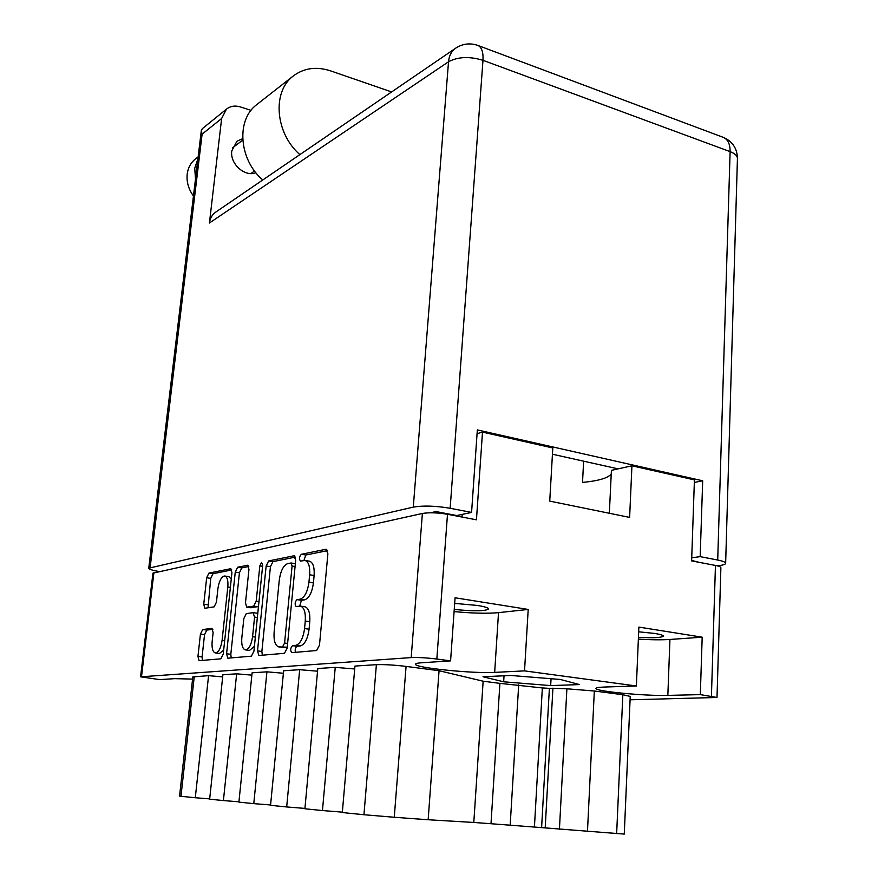<?xml version="1.0" encoding="UTF-8"?>
<svg xmlns="http://www.w3.org/2000/svg" width="878" height="878" viewBox="0 0 878 878"><rect width="100%" height="100%" fill="white"/><g stroke="black" fill="none" stroke-linecap="round" stroke-linejoin="round"><path stroke-width="1.32" d="M231.254 579.074L228.851 576.648M227.819 586.987C228.302 580.665 227.314 577.022 224.889 576.045L224.109 576.045C221.036 577.34 218.962 581.587 217.898 588.776L216.438 602.132L214.133 606.852L204.793 608.278L203.74 604.207L206.67 577.768L208.931 573.093L230.826 568.692L231.935 572.763L223.242 654.077L220.861 658.818L199.065 660.684L197.956 656.415L200.425 634.157L202.686 629.537L212.004 628.374L213.124 632.599L212.158 641.434C211.653 648.085 212.696 651.915 215.264 652.958C218.567 652.573 220.839 648.359 222.101 640.336L227.819 586.987L230.376 587.371M261.589 562.37L259.833 565.893L256.211 601.167L253.698 606.138L246.696 607.148L245.478 602.835L248.957 569.394L247.794 565.245L237.653 567.243L235.26 572.105L226.568 653.77L227.797 658.193L251.371 656.173L253.907 651.235L262.687 565.322L261.589 562.37M454.255 609.431C473.681 611.351 485.172 611.209 488.717 608.992C488.585 607.85 484.799 606.654 477.336 605.436L454.683 603.395M638.438 637.318C653.287 638.119 661.584 637.713 663.34 636.122C663.263 635.255 660.388 634.366 654.725 633.444L638.679 631.809M192.578 679.1L174.623 678.65L159.708 679.616L140.568 676.828L152.948 573.158L422.384 513.465C429.166 512.357 437.54 512.631 447.495 514.278L476.447 519.809L482.494 432.119L552.8 447.967L549.738 501.118L629.625 517.405L631.93 465.801L694.421 479.882L691.623 560.899L715.449 565.443C719.027 566.145 720.838 566.892 720.882 567.66L717.008 697.472L700.315 694.619L667.84 695.398C645.165 696.133 594.263 691.205 595.986 688.396C596.14 687.683 599.07 687.222 604.766 687.024L636.374 685.981L524.528 670.88L494.665 672.383C472.957 673.766 413.527 667.653 415.524 664.185C415.645 663.494 417.807 663.011 422.011 662.736L450.579 660.893L436.838 659.038C426.62 657.787 418.071 657.304 411.189 657.589L140.568 676.828M266.144 566.003L257.517 650.894L258.878 655.493L284.461 653.309L287.161 648.151L295.699 560.153L293.954 555.785L268.69 560.932L266.144 566.003L270.435 566.683L261.874 651.465L262.335 655.218M295.688 645.374L292.572 645.67C290.399 647.92 290.113 650.247 291.715 652.65L316.607 650.521L319.482 645.154L327.889 553.788L325.957 549.266L301.363 554.281C299.255 556.542 298.948 558.803 300.43 561.064L305.127 560.46C308.628 561.81 310.132 566.584 309.638 574.794L308.935 582.202C307.574 591.904 304.622 597.556 300.111 599.18L297.005 599.641C294.865 601.902 294.558 604.196 296.106 606.522L300.528 606.116C304.183 607.499 305.764 612.482 305.259 621.042L304.556 628.571C303.162 638.383 300.21 643.98 295.688 645.374L300.199 645.978C304.732 644.584 307.695 638.997 309.078 629.197L304.556 628.571M630.086 699.799L717.008 697.472M550.671 685.597L579.524 684.577L560.384 679.473L510.809 675.467L482.999 676.762L503.665 681.8L550.671 685.597L551.055 678.716M616.652 833.628L622.831 694.728L630.228 696.43L624.269 834.089L534.428 827.054L542.352 687.946L499.911 683.369L491 823.729L473.802 822.456L483.141 681.207L499.911 683.369M542.352 687.946L549.387 688.374L541.605 827.658M545.194 827.998L552.92 688.253L549.387 688.374M552.92 688.253L566.892 688.791L559.429 829.227M622.831 694.728L594.329 691.008L566.892 688.791M194.257 676.598L180.967 796.291L179.562 796.116L192.82 676.916L208.58 675.654L195.289 797.74L209.677 798.881M222.683 676.894L208.58 675.654M223.407 800.571L209.644 799.178L222.913 674.721L236.654 673.821L223.407 800.571L238.937 801.801M251.865 675.138L236.654 673.821M266.934 671.835L253.775 803.633L238.904 802.13L252.107 672.811L266.934 671.835L283.396 673.25M299.683 669.694L286.678 806.948L270.545 805.324L283.638 670.748L299.683 669.694L317.562 671.198M335.242 667.368L322.456 810.548L304.896 808.781L317.803 668.509L335.242 667.368L354.701 668.97M363.942 814.729L342.321 812.545L354.953 666.073L376.388 664.668C384.158 664.394 394.057 664.964 406.075 666.402L394.266 817.264L363.942 814.729L376.388 664.668M483.141 681.207L439.055 670.715L406.075 666.402M524.528 670.88L528.205 609.442L455.078 597.775L450.579 660.893M700.315 694.619L702.18 637.187L638.877 627.09L636.374 685.981M477.072 433.677L482.494 432.119M462.015 517.054L462.212 514.398M583.629 461.169L582.52 482.417C598.478 480.892 608.048 478.082 611.231 473.966M631.93 465.801L611.406 470.356L609.354 513.279M594.329 691.008L587.47 831.477M534.428 827.054L491 823.729M518.689 684.884L510.173 825.265M439.055 670.715L428.157 819.756L473.802 822.456M428.157 819.756L394.266 817.264M322.456 810.548L342.354 812.139M286.678 806.948L304.94 808.408M253.775 803.633L270.589 804.972M180.967 796.291L195.289 797.74M504.038 675.786L503.665 681.8M638.361 639.107C650.894 639.886 661.419 640.007 669.936 639.458L667.84 695.398M702.18 637.187L669.936 639.458M528.205 609.442L498.517 612.646C487.136 613.678 472.331 613.316 454.102 611.582M304.71 606.731L305.006 606.775C308.683 608.169 310.263 613.129 309.78 621.69L309.078 629.197M309.275 561.141L309.561 561.196C313.084 562.546 314.598 567.309 314.115 575.507L313.424 582.904C312.063 592.584 309.111 598.236 304.578 599.85L301.461 600.311L299.683 606.061M327.604 550.616L305.785 555.017L303.953 560.438M300.199 645.978L297.071 646.274C295.414 647.338 294.854 649.369 295.392 652.354M295.458 557.091L272.981 561.624L270.435 566.683M282.705 646.614L284.582 643.014L292.089 566.058L291.145 562.985L287.71 563.61C283.407 565.355 280.598 570.876 279.281 580.171L274.123 632.039C273.574 640.545 275.099 645.495 278.688 646.877L287.26 647.185M291.145 562.985L295.26 563.698M278.974 646.921L283.967 647.503L279.522 646.91M287.161 647.196L283.967 647.503M248.781 566.497L241.823 567.901L239.431 572.763L230.815 654.308L231.199 657.918M250.768 607.697L258.472 606.566M241.812 637.911C241.329 644.781 242.471 648.765 245.247 649.863C248.836 649.479 251.273 645.1 252.568 636.715L254.576 617.069L253.029 612.668L246.301 613.623L243.843 618.529L241.812 637.911M245.456 649.885L249.561 650.411L254.411 646.318M212.871 629.317L206.791 630.086L204.53 634.695L202.083 656.931L202.412 660.421M215.45 652.98L219.456 653.484L223.671 650.071M231.781 569.932L212.992 573.718L210.731 578.382L208.02 607.806M193.456 196.046C188.496 189.143 186.41 181.812 187.201 174.042C188.035 167.841 190.658 162.902 195.081 159.214L195.794 158.666M195.509 178.98L194.729 168.291L197.923 158.808M255.871 172.703C244.896 177.356 229.762 163.802 231.781 150.928L236.906 141.27L242.657 138.669M226.414 109.179L221.64 118.497L202.105 134.158L201.303 130.679L202.346 128.649L226.414 109.179C230.332 106.073 234.953 105.316 240.298 106.907L251.042 110.354M221.64 118.497L209.425 223.001C210.029 218.413 212.037 214.847 215.439 212.311L216.032 211.905M691.732 557.782L700.172 556.641L717.71 560.032C722.945 561.075 725.59 562.172 725.645 563.325C725.48 564.313 723.351 565.07 719.247 565.608L717.326 565.849M691.644 560.438L699.173 562.337M717.71 560.032L730.112 151.631L482.977 60.308L450.162 508.274C435.488 505.816 423.196 505.432 413.286 507.111L148.755 568.198C148.942 569.24 152.366 570.349 159.028 571.512M450.162 508.274L471.574 512.423L456.747 515.54L436.004 511.578L430.527 512.774M700.172 556.641L702.685 480.793L477.336 429.913L471.574 512.423M618.134 468.863L552.438 454.222M694.333 482.439L702.685 480.793M391.632 91.938L330.534 70.855C316.19 66.212 303.645 68.023 292.89 76.287C271.906 92.157 275.407 133.456 299.881 154.616M257.55 103.988L256.343 104.932C235.919 120.396 239.145 159.928 262.763 179.979M262.588 566.332L259.833 565.893M411.189 657.589L422.384 513.465M153.902 572.643L141.512 676.609M711.432 696.122L715.449 565.443M447.495 514.278L436.838 659.038M498.517 612.646L494.665 672.383M309.78 621.69L305.259 621.042M301.461 600.311L297.005 599.641M304.578 599.85L300.111 599.18M313.424 582.904L308.935 582.202M314.115 575.507L309.638 574.794M305.785 555.017L301.363 554.281M326.748 549.409L325.957 549.266M297.071 646.274L292.572 645.67M261.874 651.465L257.517 650.894M272.981 561.624L268.69 560.932M294.646 555.895L293.954 555.785M287.622 643.42L284.582 643.014M295.085 566.54L292.089 566.058M230.815 654.308L226.568 653.77M239.431 572.763L235.26 572.105M241.823 567.901L237.653 567.243M248.035 565.333L247.464 565.245M251.24 607.763L246.981 607.148M257.989 606.764L253.698 606.138M258.977 601.573L256.211 601.167M255.355 637.088L252.568 636.715M257.353 617.464L254.576 617.069M206.791 630.086L202.686 629.537M224.669 640.666L222.101 640.336M207.823 604.788L203.74 604.207M210.731 578.382L206.67 577.768M212.992 573.718L208.931 573.093M202.083 656.931L197.956 656.415M204.53 634.695L200.425 634.157M202.105 134.158L150.149 567.429M413.286 507.111L448.526 61.767L209.425 223.001M456.022 47.939L455.331 48.411C451.347 51.418 449.075 55.874 448.526 61.767C458.009 56.708 469.489 56.225 482.977 60.308C483.405 52.252 481.748 47.313 478.016 45.48L723.505 137.44C727.961 139.492 730.156 144.233 730.112 151.631C734.985 153.518 737.421 155.823 737.432 158.545C737.235 148.525 732.592 141.49 723.505 137.44L723.132 137.297M215.439 212.311L455.331 48.411C462.454 43.659 470.015 42.682 478.016 45.48L477.687 45.36M229.026 576.681L224.889 576.045M305.006 606.775L300.528 606.116M309.561 561.196L305.127 560.46M250.965 607.763L246.696 607.148M257.605 613.294L253.314 612.679M195.081 159.214L198.165 156.833M242.745 140.14L232.429 147.899M254.554 171.001L250.954 173.526M148.755 568.198L201.303 130.679M725.645 563.325L737.432 158.545M256.343 104.932L292.89 76.287"/></g></svg>
